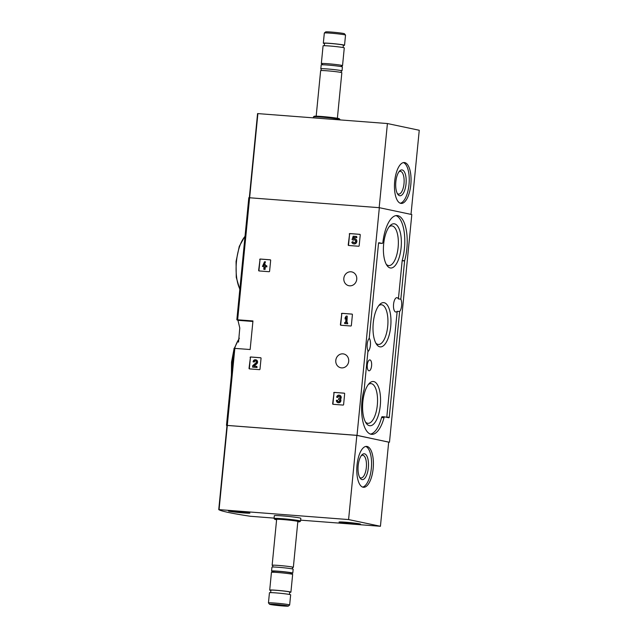 <?xml version="1.0" encoding="UTF-8"?>
<svg xmlns="http://www.w3.org/2000/svg" width="638" height="638" viewBox="0 0 638 638"><rect width="100%" height="100%" fill="white"/><g stroke="black" fill="none" stroke-linecap="round" stroke-linejoin="round"><path stroke-width="0.96" d="M250.104 357.471A0.534 0.486 101.9 0 1 250.638 356.977L260.623 357.743A0.534 0.486 101.9 0 1 261.054 358.309L259.993 369.163A0.534 0.486 101.9 0 1 259.451 369.657L249.474 368.892A0.534 0.486 101.9 0 1 249.035 368.325L250.415 357.535A0.534 0.486 101.9 0 1 250.957 357.041L260.806 357.798M333.706 392.888A0.534 0.486 101.9 0 1 334.248 392.394L344.225 393.16A0.534 0.486 101.9 0 1 344.664 393.726L343.603 404.58A0.534 0.486 101.9 0 1 343.061 405.074L333.076 404.309A0.534 0.486 101.9 0 1 332.645 403.742L334.025 392.952A0.534 0.486 101.9 0 1 334.559 392.458L344.416 393.215M388.678 442.142L357.017 435.347L226.49 425.363L234.042 348.332L250.144 349.52L252.951 320.938L236.842 319.742A123.828 5.981 -174.4 0 0 237.95 320.324L239.784 327.98L238.532 342.135M357.017 435.347L379.339 207.693L248.812 197.708L236.85 319.734M342.933 353.851A7.058 6.46 -78.1 0 0 335.843 359.952A7.058 6.46 -78.1 0 0 340.788 367.775A7.058 6.46 -78.1 0 0 348.563 362.201A7.058 6.46 -78.1 0 0 343.699 353.962A7.058 6.46 -78.1 0 0 342.933 353.851M350.98 271.788A7.058 6.46 -78.1 0 0 343.89 277.889A7.058 6.46 -78.1 0 0 348.834 285.712A7.058 6.46 -78.1 0 0 356.61 280.146A7.058 6.46 -78.1 0 0 351.745 271.9A7.058 6.46 -78.1 0 0 350.98 271.788M349.281 234.058A0.534 0.486 101.9 0 1 349.823 233.564L359.8 234.329A0.534 0.486 101.9 0 1 360.239 234.896L359.17 245.75A0.534 0.486 101.9 0 1 358.636 246.244L348.651 245.478A0.534 0.486 101.9 0 1 348.22 244.912L349.592 234.122A0.534 0.486 101.9 0 1 350.134 233.628L359.991 234.385M341.458 313.816A0.534 0.486 101.9 0 1 342 313.322L351.985 314.087A0.534 0.486 101.9 0 1 352.415 314.654L351.355 325.508A0.534 0.486 101.9 0 1 350.812 326.002L340.836 325.236A0.534 0.486 101.9 0 1 340.397 324.67L341.777 313.88A0.534 0.486 101.9 0 1 342.311 313.386L352.168 314.143M259.706 259.522A0.534 0.486 101.9 0 1 260.24 259.028L270.225 259.802A0.534 0.486 101.9 0 1 270.664 260.368L269.595 271.222A0.534 0.486 101.9 0 1 269.061 271.708L259.076 270.943A0.534 0.486 101.9 0 1 258.637 270.376L260.017 259.586A0.534 0.486 101.9 0 1 260.559 259.1L270.408 259.857M234.042 348.332L226.49 425.371A123.828 5.981 -174.4 0 0 226.969 425.658M236.842 319.742L248.812 197.708M389.483 442.206L411.805 214.551L379.339 207.693M232.575 362.679L232.631 362.687A123.828 5.981 5.6 0 1 232.575 362.679L232.734 361.626M364.234 388.965L367.982 350.764A7.193 2.871 94.4 0 1 367.177 344.281A7.193 2.871 94.4 0 1 369.195 338.387L378.533 243.19L378.789 242.703L382.162 243.413A1.595 0.638 -85.6 0 0 382.194 243.421A1.595 0.638 -85.6 0 0 382.936 242.041A30.624 12.218 -85.6 0 1 397.163 215.556A30.624 12.218 -85.6 0 1 404.62 260.727L400.839 299.134A7.193 2.871 94.4 0 1 399.627 311.511L389.252 417.3L388.989 417.786L384.69 416.877A1.595 0.638 -85.6 0 0 384.658 416.869A1.595 0.638 -85.6 0 0 384.012 417.738A30.624 12.218 -85.6 0 1 371.659 434.342A30.624 12.218 -85.6 0 1 364.202 389.172L364.234 388.965M369.219 338.204A7.193 2.871 -85.6 0 1 370.399 345.286A7.193 2.871 -85.6 0 1 367.903 351.594M399.627 311.511L397.187 311.328A7.193 2.871 -85.6 0 1 395.831 312.006A7.193 2.871 -85.6 0 1 393.558 304.238A7.193 2.871 -85.6 0 1 396.932 297.667A7.193 2.871 -85.6 0 1 398.407 298.943L400.839 299.134M379.793 243.23A1.595 0.638 -85.6 0 1 379.762 243.23A1.595 0.638 -85.6 0 1 379.722 243.23L382.162 243.413M378.565 242.982L379.722 243.23M384.618 416.869L382.258 416.686A1.595 0.638 -85.6 0 0 382.218 416.686A1.595 0.638 -85.6 0 0 381.58 417.547A30.624 12.218 -85.6 0 1 370.455 434.103M397.187 311.328L386.78 417.316M395.935 215.612A30.624 12.218 -85.6 0 1 402.187 260.543L398.407 298.943M367.297 364.896A5.463 2.177 94.4 0 0 368.995 370.79A5.463 2.177 94.4 0 0 371.619 365.518A5.463 2.177 94.4 0 0 369.833 359.904A5.463 2.177 94.4 0 0 367.297 364.896M383.653 244.059A22.186 8.852 94.4 0 0 387.011 265.52A22.186 8.852 94.4 0 0 401.206 246.579A22.186 8.852 94.4 0 0 390.073 225.692A22.186 8.852 94.4 0 0 383.653 244.059M362.847 401.781A22.186 8.852 94.4 0 0 366.196 423.241A22.186 8.852 94.4 0 0 380.4 404.301A22.186 8.852 94.4 0 0 369.258 383.414A22.186 8.852 94.4 0 0 362.847 401.781M373.254 322.924A22.186 8.852 94.4 0 0 376.603 344.384A22.186 8.852 94.4 0 0 390.807 325.444A22.186 8.852 94.4 0 0 379.666 304.549A22.186 8.852 94.4 0 0 373.254 322.924M375.854 343.148A19.906 7.943 94.4 0 0 378.366 344.448A19.906 7.943 94.4 0 0 387.808 325.213A19.906 7.943 94.4 0 0 381.42 304.757A19.906 7.943 94.4 0 0 378.733 305.658M365.446 422.013A19.906 7.943 94.4 0 0 367.959 423.313A19.906 7.943 94.4 0 0 377.409 404.069A19.906 7.943 94.4 0 0 371.013 383.621A19.906 7.943 94.4 0 0 368.325 384.523M386.253 264.284A19.906 7.943 94.4 0 0 388.773 265.583A19.906 7.943 94.4 0 0 398.216 246.348A19.906 7.943 94.4 0 0 391.82 225.892A19.906 7.943 94.4 0 0 389.132 226.793M348.779 245.486A0.534 0.486 101.9 0 1 348.531 244.976L349.592 234.122M353.189 236.219L352.056 239.649L353.213 240.103A1.515 1.388 101.9 0 1 355.454 241.523A1.515 1.388 101.9 0 1 352.742 241.658L351.809 242.257A2.656 2.432 101.9 0 0 356.475 241.738A2.656 2.432 101.9 0 0 353.388 238.732L353.851 237.336L356.554 237.543L356.658 236.491L353.189 236.219M353.938 242.743A1.515 1.388 101.9 0 1 353.061 241.73L352.742 241.658M353.524 240.167A1.515 1.388 101.9 0 1 354.569 239.792M354.8 238.676A2.656 2.432 101.9 0 1 356.794 241.802A2.656 2.432 101.9 0 1 353.707 243.86M356.658 236.491L356.873 237.615L354.162 237.4L353.755 238.628M333.203 404.317A0.534 0.486 101.9 0 1 332.956 403.806L334.025 392.952M337.669 397.338L336.697 397.267L337.669 397.338A1.212 1.109 101.9 0 1 339.799 396.892A1.061 0.973 101.9 0 1 338.81 398.415L338.706 399.468A1.061 0.973 101.9 0 1 339.392 401.119A1.212 1.109 101.9 0 1 337.374 400.353L336.401 400.281A2.273 2.081 101.9 0 0 340.229 401.629A2.273 2.081 101.9 0 0 340.19 399.053L340.501 399.117A2.273 2.081 101.9 0 1 338.172 402.698M337.988 397.402A1.212 1.109 101.9 0 1 339.185 396.278M338.969 399.532L338.371 399.444M338.395 401.653A1.212 1.109 101.9 0 1 337.693 400.425L337.374 400.353M339.408 395.233A2.273 2.081 101.9 0 1 340.501 399.117M336.697 397.267A2.273 2.081 101.9 0 1 340.812 396.772A2.273 2.081 101.9 0 1 340.19 399.053M340.963 325.244A0.534 0.486 101.9 0 1 340.708 324.734L341.777 313.88M346.274 316.049L345.222 317.493L345.07 319L346.123 317.557L345.636 322.541L344.735 322.469L344.632 323.53L347.407 323.737L347.511 322.684L346.609 322.613L347.239 316.129L346.274 316.049M346.067 318.131L345.07 319M347.511 322.684L347.718 323.809L344.632 323.53M347.239 316.129L346.928 322.637M249.602 368.9A0.534 0.486 101.9 0 1 249.354 368.389L250.415 357.535M254.068 361.921L253.095 361.85L254.068 361.921A1.212 1.109 101.9 0 1 256.269 361.706A1.212 1.109 101.9 0 1 255.854 362.942L252.72 365.67L252.576 367.129L256.739 367.448L256.843 366.387L253.701 366.148L256.452 363.756A2.273 2.081 101.9 0 0 255.647 359.776A2.273 2.081 101.9 0 0 253.095 361.85M254.379 361.985A1.212 1.109 101.9 0 1 255.583 360.861M256.843 366.387L257.05 367.512L252.576 367.129M255.798 359.816A2.273 2.081 101.9 0 1 256.763 363.82L254.06 366.18M259.203 270.951A0.534 0.486 101.9 0 1 258.956 270.44L260.017 259.586M264.515 261.763L262.449 266.469L264.044 266.588L263.773 269.308L264.746 269.38L265.009 266.66L266.612 266.788L266.716 265.727L265.113 265.607L265.225 264.475L264.26 264.403L264.148 265.536L263.518 265.488L265.488 261.835L264.515 261.763M264.036 266.628L262.449 266.469M266.716 265.727L266.923 266.851L265.328 266.732L265.057 269.443L263.773 269.308M265.225 264.475L265.432 265.631M265.488 261.835L264.443 264.419M264.212 264.85L263.853 265.512M411.008 214.384L419.254 130.264L387.418 123.541L257.569 113.58L249.322 197.708L257.569 113.58M394.691 181.28A20.504 8.182 94.4 0 0 401.19 203.426A20.504 8.182 94.4 0 0 410.912 183.608A20.504 8.182 94.4 0 0 404.332 162.538A20.504 8.182 94.4 0 0 394.691 181.28M379.171 207.677L387.418 123.541M397.283 193.442A11.404 4.554 94.4 0 0 398.646 194.104A11.404 4.554 94.4 0 0 404.053 183.082A11.404 4.554 94.4 0 0 400.393 171.359A11.404 4.554 94.4 0 0 398.949 171.805M395.839 181.766A12.951 5.168 94.4 0 0 397.793 194.295A12.951 5.168 94.4 0 0 406.087 183.242A12.951 5.168 94.4 0 0 399.579 171.04A12.951 5.168 94.4 0 0 395.839 181.766M400.281 203.227A20.504 8.182 94.4 0 0 409.094 183.465A20.504 8.182 94.4 0 0 403.407 162.594M324.343 32.993A10.655 0.51 -174.4 0 1 330.739 33.176A10.655 0.51 -174.4 0 1 345.517 35.074A10.655 0.51 -174.4 0 0 345.517 35.074L344.424 33.734A9.426 0.455 -174.4 0 0 331.345 32.059A9.426 0.455 -174.4 0 0 325.683 31.9L324.343 32.993A10.655 0.51 -174.4 0 0 324.327 33.017L323.33 43.185A10.655 0.51 -174.4 0 0 324.503 43.536M343.316 45.386A10.655 0.51 -174.4 0 0 344.536 45.266A10.655 0.51 -174.4 0 0 329.742 43.336A10.655 0.51 -174.4 0 0 323.33 43.185M343.108 47.555L343.34 45.146A9.45 0.455 -174.4 0 0 330.213 43.44A9.45 0.455 -174.4 0 0 324.527 43.304L324.287 45.713M340.66 66.511L342.494 65.682A10.655 0.51 -174.4 0 0 342.534 65.65L344.273 47.914A10.655 0.51 -174.4 0 0 329.487 45.984A10.655 0.51 -174.4 0 0 323.075 45.832L321.337 63.569A10.655 0.51 -174.4 0 0 321.369 63.617L323.003 64.781M342.534 65.65A10.655 0.51 -174.4 0 0 327.749 63.72A10.655 0.51 -174.4 0 0 321.337 63.569M341.537 70.977A10.655 0.51 -174.4 0 0 342.024 70.874L342.407 66.966A10.655 0.51 -174.4 0 0 327.613 65.044A10.655 0.51 -174.4 0 0 321.201 64.893L320.818 68.792A10.655 0.51 -174.4 0 0 321.281 68.992M342.024 70.874A10.655 0.51 -174.4 0 0 327.23 68.952A10.655 0.51 -174.4 0 0 320.818 68.792M337.374 118.261L341.84 72.724A10.655 0.51 -174.4 0 0 327.055 70.802A10.655 0.51 -174.4 0 0 320.643 70.651L316.177 116.18M339.894 119.888L339.926 119.513A13.318 0.646 -174.4 0 0 339.918 119.481L339.32 118.756A12.648 0.614 -174.4 0 0 321.767 116.499A12.648 0.614 -174.4 0 0 314.175 116.291L313.449 116.882A13.318 0.646 -174.4 0 0 313.425 116.913L313.338 117.847M339.918 119.481A13.318 0.646 -174.4 0 0 321.44 117.105A13.318 0.646 -174.4 0 0 313.449 116.882M274.093 518.112L250.295 516.262A123.828 5.981 5.6 0 1 218.746 509.602L348.587 519.563L380.431 526.278L300.65 520.153M226.992 425.418L218.746 509.595L226.992 425.418L356.841 435.379L348.587 519.563M373.158 468.547A20.504 8.182 94.4 0 0 366.659 446.401A20.504 8.182 94.4 0 0 356.929 466.219A20.504 8.182 94.4 0 0 363.516 487.288A20.504 8.182 94.4 0 0 373.158 468.547M356.841 435.379L388.686 442.102L380.431 526.278M276.605 519.739A12.648 0.614 5.6 0 1 274.659 519.244L274.061 518.519A13.318 0.646 5.6 0 1 274.053 518.487L274.324 515.711A13.318 0.646 5.6 0 1 287.642 516.365A13.318 0.646 5.6 0 1 300.825 518.311L300.554 521.087A13.318 0.646 5.6 0 1 300.538 521.118L299.812 521.709A12.648 0.614 5.6 0 1 297.81 521.82M243.437 512.92A10.782 0.518 5.6 0 1 228.46 510.974A10.782 0.518 5.6 0 1 239.25 511.509A10.782 0.518 5.6 0 1 249.929 513.08A10.782 0.518 5.6 0 1 243.437 512.92M354.002 524.005A10.782 0.518 5.6 0 1 339.033 522.059A10.782 0.518 5.6 0 1 349.815 522.594A10.782 0.518 5.6 0 1 360.494 524.165A10.782 0.518 5.6 0 1 354.002 524.005M359.617 477.304A11.404 4.554 94.4 0 0 360.972 477.966A11.404 4.554 94.4 0 0 366.332 467.542A11.404 4.554 94.4 0 0 362.727 455.221A11.404 4.554 94.4 0 0 361.283 455.668M368.357 467.774A12.951 5.168 94.4 0 0 361.913 454.902A12.951 5.168 94.4 0 0 358.109 466.306A12.951 5.168 94.4 0 0 360.127 478.157A12.951 5.168 94.4 0 0 368.357 467.774M362.615 487.089A20.504 8.182 94.4 0 0 371.332 468.404A20.504 8.182 94.4 0 0 365.741 446.456M282.642 605.94A9.426 0.455 5.6 0 1 269.563 604.266A9.426 0.455 5.6 0 1 278.973 604.704A9.426 0.455 5.6 0 1 288.304 606.1A9.426 0.455 5.6 0 1 282.642 605.94M281.549 605.709L272.314 604.497L278.966 604.84L285.553 605.789L281.549 605.709M269.563 604.266L268.462 602.926A10.655 0.51 5.6 0 1 268.454 602.902A10.655 0.51 5.6 0 1 279.101 603.428A10.655 0.51 5.6 0 1 289.652 604.984A10.655 0.51 5.6 0 1 289.636 605.007L288.304 606.1M268.454 602.902L269.451 592.734A10.655 0.51 5.6 0 1 280.098 593.268A10.655 0.51 5.6 0 1 290.649 594.815L289.652 604.984M270.664 592.614L270.903 590.206A9.45 0.455 5.6 0 1 280.353 590.676A9.45 0.455 5.6 0 1 289.716 592.048L289.477 594.464M270.879 590.445A10.655 0.51 5.6 0 1 269.707 590.086A10.655 0.51 5.6 0 1 280.361 590.621A10.655 0.51 5.6 0 1 290.912 592.168A10.655 0.51 5.6 0 1 289.692 592.287M269.707 590.086L271.445 572.35A10.655 0.51 5.6 0 1 271.485 572.318A10.655 0.51 5.6 0 1 282.1 572.884A10.655 0.51 5.6 0 1 292.619 574.383A10.655 0.51 5.6 0 1 292.651 574.431L290.912 592.168M271.485 572.318L273.901 571.225A8.342 0.407 5.6 0 1 282.219 571.672A8.342 0.407 5.6 0 1 290.457 572.844L292.619 574.383M273.319 571.489A10.655 0.51 5.6 0 1 271.573 571.034A10.655 0.51 5.6 0 1 282.227 571.56A10.655 0.51 5.6 0 1 292.778 573.107A10.655 0.51 5.6 0 1 290.976 573.219M271.573 571.034L271.955 567.126A10.655 0.51 5.6 0 1 282.61 567.653A10.655 0.51 5.6 0 1 293.161 569.208L292.778 573.107M272.601 565.467A10.655 0.51 5.6 0 1 272.139 565.276A10.655 0.51 5.6 0 1 282.793 565.802A10.655 0.51 5.6 0 1 293.344 567.349A10.655 0.51 5.6 0 1 292.85 567.453M272.139 565.276L276.637 519.412A10.655 0.51 5.6 0 1 287.291 519.938A10.655 0.51 5.6 0 1 297.842 521.485L293.344 567.349M274.659 519.244A12.648 0.614 5.6 0 1 287.299 519.842A12.648 0.614 5.6 0 1 299.812 521.709M274.053 518.487A13.318 0.646 5.6 0 1 287.363 519.149A13.318 0.646 5.6 0 1 300.554 521.087M359.377 523.846A10.519 0.51 5.6 0 1 360.231 524.133A10.519 0.51 5.6 0 1 349.712 523.615A10.519 0.51 5.6 0 1 339.296 522.083A10.519 0.51 5.6 0 1 347.678 522.402A10.519 0.51 5.6 0 1 359.377 523.846M347.064 522.658L354.967 523.646L347.08 522.666M248.812 512.761A10.519 0.51 5.6 0 1 249.665 513.048A10.519 0.51 5.6 0 1 239.146 512.529A10.519 0.51 5.6 0 1 228.731 510.998A10.519 0.51 5.6 0 1 237.113 511.317A10.519 0.51 5.6 0 1 248.812 512.761M236.499 511.572L244.402 512.561L236.515 511.58M227.287 425.379L234.84 348.348M237.647 319.758L249.61 197.724M233.699 351.817A30.624 12.218 94.4 0 0 231.945 362.105A30.624 12.218 94.4 0 0 231.65 372.712M239.226 338.658A30.624 12.218 94.4 0 0 234.68 348.34M245.008 236.443A30.624 12.218 94.4 0 0 236.467 261.468A30.624 12.218 94.4 0 0 239.856 289.014M237.95 320.324L252.895 321.472M381.58 417.547L384.012 417.738M386.819 417.108L389.252 417.3M402.147 260.751L404.588 260.934M402.187 260.543L404.62 260.727M249.641 197.724L257.896 113.588M227.319 425.426L219.065 509.602M350.621 523.008L350.581 523.407M347.973 522.697L347.933 523.136M240.047 511.923L240.008 512.322M237.408 511.612L237.368 512.051M231.419 375.096L231.538 362.097L233.915 349.576M234.305 348.316L239.306 338.14M239.816 289.453L236.251 277.323L236.068 261.46L239.282 246.332L245.04 236.124M379.762 243.23L382.194 243.421M382.218 416.686L384.658 416.869M345.533 35.098L344.536 45.266M341.45 72.573C340.971 72.078 341.027 71.536 341.609 70.954L341.609 70.954M321.209 68.952L321.05 70.571M292.93 567.429L292.93 567.429C292.268 567.812 292.212 568.346 292.77 569.048M272.37 567.046C272.952 566.608 273 566.065 272.53 565.428L272.53 565.435"/></g></svg>
